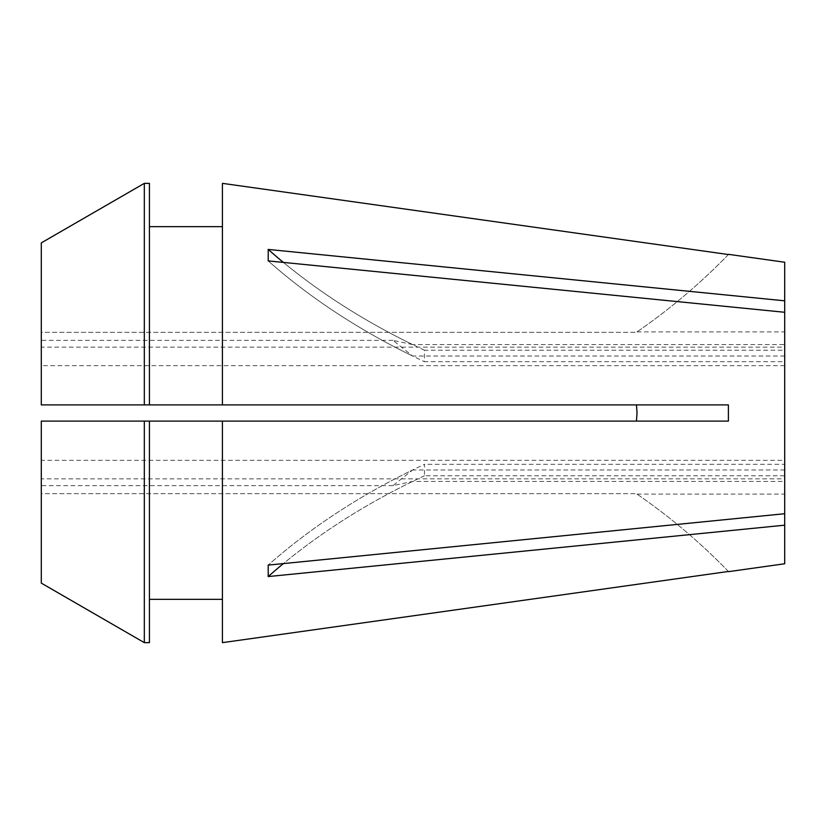 <?xml version="1.0" encoding="UTF-8"?>
<svg xmlns="http://www.w3.org/2000/svg" width="826" height="826" viewBox="0 0 826 826"><rect width="100%" height="100%" fill="white"/><g stroke="black" fill="none" stroke-linecap="round" stroke-linejoin="round"><path stroke-width="0.62" stroke-dasharray="4.13 3.1" d="M637.032 494.103L784.7 494.103L784.7 475.797L424.461 475.797L424.461 464.326A675.823 477.872 0 0 0 268.202 565.098L268.202 576.569L784.7 525.181L784.7 481.434L412.608 481.434L392.99 485.636L412.608 469.973A675.823 477.872 180 0 0 268.202 565.098L784.7 513.72L784.7 460.33L41.3 460.33L41.3 421.105L149.434 421.105L149.434 642.638L149.434 421.105L149.434 642.638L144.313 642.638L144.313 421.105L41.3 421.105L728.398 421.105L728.398 404.895L41.3 404.895L707.521 404.895M41.3 583.115L41.3 421.105L41.3 493.69L636.443 493.69L41.3 493.69L41.3 478.853L784.7 478.853L784.7 481.434M784.7 494.103L784.7 478.853M784.7 464.326L784.7 413L784.7 464.326L424.461 464.326M149.434 599.346L222.421 599.346L222.421 421.105L222.421 599.346L222.421 421.105L149.434 421.105M784.7 563.766L784.7 525.181M784.7 460.33L784.7 361.674L424.461 361.674L424.461 350.203L784.7 350.203L784.7 331.897L784.7 347.147L41.3 347.147L41.3 332.31L636.443 332.31L41.3 332.31L41.3 242.885L41.3 404.895L41.3 242.885M707.521 421.105L636.443 421.105L637.032 412.938M424.461 350.203A675.823 477.872 180 0 1 268.202 249.431L784.7 300.819L784.7 262.234M268.202 249.431L268.202 260.902L784.7 312.28L784.7 344.566L412.608 344.566A675.823 477.872 0 0 1 283.411 262.42M784.7 413L784.7 312.28L784.7 413M784.7 365.67L41.3 365.67L41.3 404.895L149.434 404.895L149.434 226.654L149.434 404.895L222.421 404.895L222.421 226.654L222.421 404.895L728.398 404.895M222.421 404.895L222.421 183.351M784.7 347.147L784.7 344.566M784.7 300.819L784.7 350.203M784.7 312.28L784.7 361.674M784.7 475.797L784.7 513.72M149.434 404.895L149.434 183.362M144.313 404.895L144.313 183.362M41.3 365.67L41.3 347.147M41.3 460.33L41.3 478.853M222.421 599.346L222.421 642.649M728.398 571.468A608.235 608.235 0 0 0 636.443 493.69A608.235 608.235 0 0 1 728.398 571.468M728.398 254.532A608.235 608.235 0 0 1 636.443 332.31A608.235 608.235 0 0 0 728.398 254.532M728.398 421.105L636.443 421.105M412.608 481.434A675.823 477.872 180 0 0 268.202 576.569M784.7 469.973L412.608 469.973M424.461 475.797A675.823 477.872 0 0 0 283.411 563.58M784.7 356.027L412.608 356.027A675.823 477.872 0 0 1 268.202 260.902A675.823 477.872 180 0 0 424.461 361.674M412.608 344.566L392.99 340.364L412.608 356.027M392.99 485.636L41.3 485.636M392.99 340.364L41.3 340.364M637.032 331.897L784.7 331.897"/><path stroke-width="1.24" d="M222.421 183.351L728.398 254.532L222.421 183.351L222.421 404.895L728.398 404.895L728.398 421.105L144.313 421.105L144.313 642.638L149.434 642.638L149.434 421.105L41.3 421.105L41.3 583.115L144.313 642.638L41.3 583.115M636.443 404.895L637.032 413L636.443 421.105M283.411 262.42A675.823 477.872 0 0 1 268.202 249.431L268.202 260.902L784.7 312.28L784.7 513.72L268.202 565.098L268.202 576.569L784.7 525.181L784.7 563.766L728.573 571.654M149.434 421.105L222.421 421.105L222.421 642.649L728.398 571.468L222.421 642.649M637.032 412.938L636.495 405.267M268.202 249.431L784.7 300.819L784.7 312.28M728.573 254.346L784.7 262.234L784.7 300.819M784.7 513.72L784.7 525.181M149.434 226.654L222.421 226.654L149.434 226.654M222.421 404.895L41.3 404.895L41.3 242.885L144.313 183.362L149.434 183.362L149.434 404.895M41.3 242.885L144.313 183.362L149.434 183.362M144.313 183.362L144.313 404.895M149.434 599.346L222.421 599.346M728.398 404.895L707.521 404.895M728.398 421.105L707.521 421.105M283.411 563.58A675.823 477.872 0 0 0 268.202 576.569"/></g></svg>

